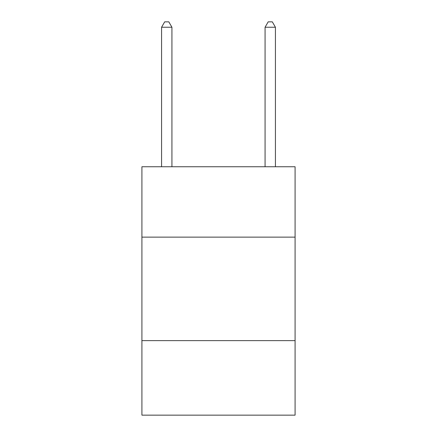 <?xml version="1.0" encoding="UTF-8"?>
<svg xmlns="http://www.w3.org/2000/svg" width="437" height="437" viewBox="0 0 437 437"><rect width="100%" height="100%" fill="white"/><g stroke="black" fill="none" stroke-linecap="round" stroke-linejoin="round"><path stroke-width="0.66" d="M295.09 237.133L295.09 166.748L141.91 166.748L141.91 237.133L295.09 237.133L295.09 415.15L141.91 415.15L141.91 237.133M295.09 340.631L141.91 340.631M171.927 166.748L171.927 27.231L161.575 27.231L161.575 166.748M161.575 27.231L164.678 21.85L168.819 21.85L171.927 27.231M275.425 166.748L275.425 27.231L265.073 27.231L265.073 166.748M265.073 27.231L268.181 21.85L272.322 21.85L275.425 27.231"/></g></svg>

